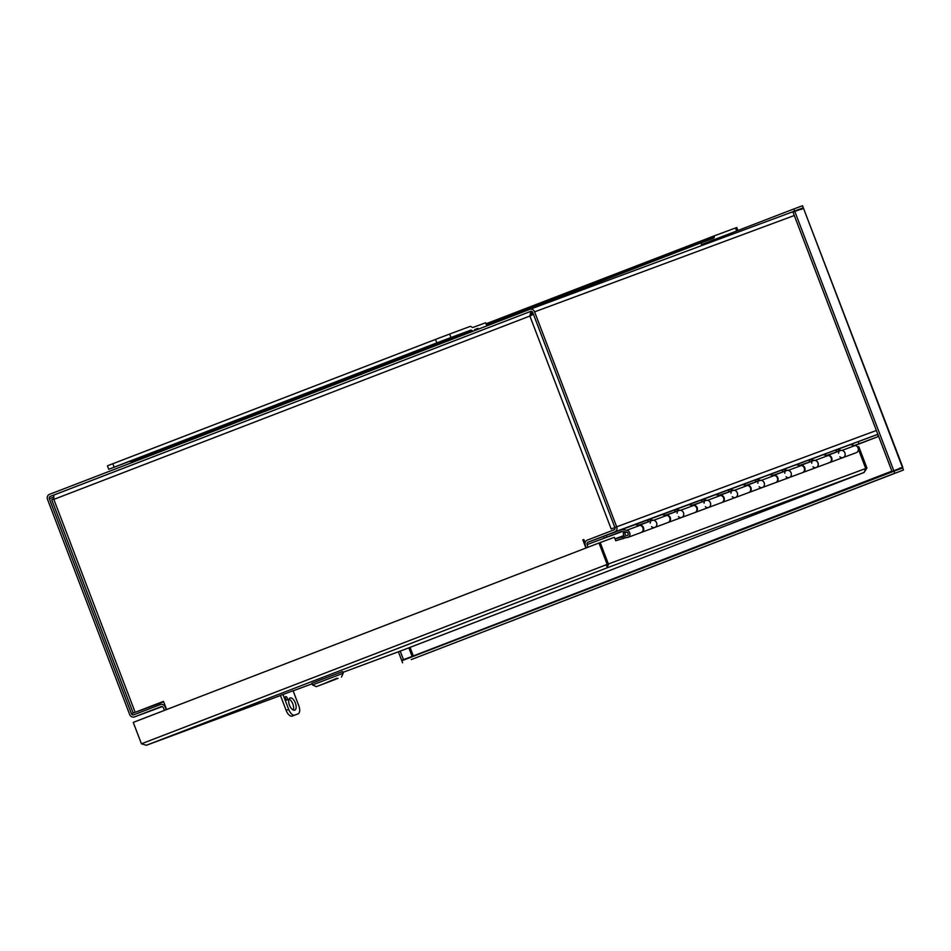 <?xml version="1.0" encoding="UTF-8"?>
<svg xmlns="http://www.w3.org/2000/svg" width="951" height="951" viewBox="0 0 951 951"><rect width="100%" height="100%" fill="white"/><g stroke="black" fill="none" stroke-linecap="round" stroke-linejoin="round"><path stroke-width="1.43" d="M164.44 710.385L163.429 707.746A1.866 1.629 -110.4 0 0 161.242 706.593L134.412 716.935A4.066 3.566 -110.4 0 0 134.412 716.935L162.288 706.593L134.376 716.947A4.066 3.566 -110.4 0 1 129.633 714.415L47.55 499.453A4.066 3.566 -110.4 0 1 49.428 494.377L529.814 309.337A4.066 3.566 -110.4 0 0 529.814 309.337L797.889 209.898A4.066 3.566 69.6 0 1 799.446 209.731M166.235 709.684L165.236 707.057A4.066 3.566 -110.4 0 0 160.457 704.536L133.627 714.867A1.866 1.629 69.6 0 1 131.44 713.726L49.357 498.752A1.866 1.629 69.6 0 1 50.213 496.434L530.61 311.405A1.866 1.629 -110.4 0 0 530.61 311.405A1.866 1.629 -110.4 0 1 532.786 312.558L614.881 527.52A1.866 1.629 -110.4 0 1 614.025 529.838L587.183 540.18A4.066 3.566 -110.4 0 0 585.305 545.256L586.315 547.883M588.122 547.194L587.112 544.566A1.866 1.629 69.6 0 1 587.968 542.236L614.81 531.894A4.066 3.566 -110.4 0 0 616.676 526.818L534.593 311.857A4.066 3.566 -110.4 0 0 529.85 309.325M478.282 329.189L477.961 328.357L474.62 329.628L474.941 330.484M716.792 239.973L713.44 241.221M877.856 434.357L621.407 529.529L626.78 530.254A3.721 3.257 69.6 0 1 627.933 537.386A3.721 3.257 69.6 0 1 623.535 532.298L624.843 531.811M532.929 312.915L531.478 313.45L530.872 315.673L533.035 314.258L530.801 315.126M878.106 434.999A4.066 1.961 -111.1 0 1 877.226 436.961A4.066 1.961 -111.1 0 1 877.214 436.961L854.557 445.437M859.026 443.713L858.242 441.656M166.615 709.541L163.501 701.374L133.188 713.06L163.501 701.386M530.872 311.322L529.873 316.041L533.452 314.294M616.331 526.985L611.172 528.946L529.873 316.041L53.838 499.394L53.779 495.079L530.61 311.405M614.893 527.543L611.172 528.946M531.49 313.45L530.706 311.393L53.779 495.079M531.193 313.64L532.952 312.962M53.636 498.906L51.746 499.81L133.188 713.06M52.162 499.477L53.838 499.394L135.149 712.299M582.82 539.871L585.935 548.038M585.079 542.831L583.807 539.502M146.406 745.263L141.437 743.801L133.259 722.391L598.987 543.009L607.166 564.418L607.142 567.806L608.378 563.967L600.2 542.557L598.987 543.009M858.349 449.134L865.743 468.498L864.079 472.481L607.142 567.806L608.164 564.05L599.986 542.641M865.779 468.617L857.766 447.006L858.765 446.625L866.943 468.047L864.079 472.481L403.426 649.913M146.502 745.227L280.474 695.526L146.502 745.227L607.142 567.806M866.943 468.047L607.166 564.418L141.437 743.801M600.2 542.557L614.334 537.315L615.868 540.715M280.438 695.431L293.063 690.723M894.772 473.241L411.296 659.578L903.45 470.02L902.665 467.963L893.988 471.185L894.772 473.241L411.284 659.59M402.606 662.811L401.821 660.743L893.988 471.185M400.205 651.114L403.462 659.625L401.655 660.315L412.128 656.404L403.462 659.625M398.398 651.78L401.655 660.315M801.503 209.493L803.31 207.794L794.644 211.015L793.859 208.958L701.505 244.526M794.644 211.015L788.771 213.274M803.476 208.233L902.808 467.262L893.821 470.745L794.81 211.443L803.476 208.233L902.499 467.535L892.026 471.446L793.003 212.144L794.81 211.443M797.449 210.052L803.31 207.794L802.525 205.737L793.859 208.958M412.77 655.833L410.499 657.533M900.193 467.928L902.665 467.963M893.821 470.745L892.026 471.446M410.036 647.369L413.15 655.524L412.128 656.404L408.859 647.821M891.895 471.114L412.128 656.404M649.283 521.469L638.561 525.166M676.292 511.507L665.474 515.192M703.193 501.534L692.376 505.207M730.095 491.548L719.277 495.221M756.996 481.563L746.178 485.248M783.897 471.589L773.08 475.262M810.799 461.604L799.981 465.289M837.7 451.63L826.883 455.303M625.556 532.501L625.401 532.56A1.866 1.629 69.6 0 0 627.28 535.639A1.866 1.629 69.6 0 0 626.709 532.085L621.728 531.407L606.916 537.113L606.251 535.365L603.528 536.471L604.182 538.207L606.916 537.113M800.576 465.372L810.739 461.592L800.528 465.36M783.79 471.577L773.627 475.345M756.889 481.551L746.725 485.319M729.988 491.536L719.824 495.305L730.035 491.536M703.086 501.51L692.922 505.29M676.185 511.495L666.021 515.264M622.382 531.454L604.182 538.207M837.379 451.582L827.406 455.374M627.933 537.386L641.117 532.501A3.721 3.257 -110.4 0 0 639.964 525.368L634.674 524.619L648.392 519.531L653.682 520.28A3.721 3.257 69.6 0 1 654.835 527.413L668.018 522.515A3.721 3.257 -110.4 0 0 666.865 515.394L661.575 514.634L675.293 509.546L680.583 510.295A3.721 3.257 69.6 0 1 681.736 517.427A3.721 3.257 69.6 0 1 678.443 516.666M681.498 517.499A3.721 3.257 -110.4 0 0 681.736 517.427L694.919 512.541A3.721 3.257 -110.4 0 0 693.766 505.409L688.476 504.66L702.195 499.572L707.496 500.321A3.721 3.257 69.6 0 1 708.638 507.442A3.721 3.257 69.6 0 1 705.345 506.681M708.4 507.525A3.721 3.257 -110.4 0 0 708.638 507.442L721.821 502.556A3.721 3.257 -110.4 0 0 720.668 495.423L715.378 494.675L729.096 489.587L734.398 490.336A3.721 3.257 69.6 0 1 735.539 497.468A3.721 3.257 69.6 0 1 732.246 496.707M735.301 497.539A3.721 3.257 -110.4 0 0 735.539 497.468L748.722 492.57A3.721 3.257 -110.4 0 0 747.581 485.45L742.279 484.701L755.997 479.601L761.299 480.362A3.721 3.257 69.6 0 1 762.44 487.483A3.721 3.257 69.6 0 1 759.148 486.722M762.203 487.566A3.721 3.257 -110.4 0 0 762.44 487.483L775.624 482.597A3.721 3.257 -110.4 0 0 774.483 475.464L769.181 474.715L782.899 469.628L788.201 470.376A3.721 3.257 69.6 0 1 789.342 477.509A3.721 3.257 69.6 0 1 786.049 476.748M789.104 477.58A3.721 3.257 -110.4 0 0 789.342 477.509L802.525 472.611A3.721 3.257 -110.4 0 0 801.384 465.491L796.082 464.742L809.8 459.642L815.102 460.391A3.721 3.257 69.6 0 1 816.243 467.523A3.721 3.257 69.6 0 1 812.95 466.763M816.006 467.607A3.721 3.257 -110.4 0 0 816.243 467.523L829.427 462.638A3.721 3.257 -110.4 0 0 828.285 455.505L822.984 454.756L836.714 449.668L842.004 450.417A3.721 3.257 69.6 0 1 843.145 457.55A3.721 3.257 69.6 0 1 839.852 456.777M842.919 457.621A3.721 3.257 -110.4 0 0 843.145 457.55L856.328 452.652A3.721 3.257 -110.4 0 0 855.187 445.52L850.158 444.676M784.753 473.253A3.721 3.257 69.6 0 1 784.944 472.409M782.899 469.628L782.221 471.874M757.852 483.239A3.721 3.257 69.6 0 1 758.042 482.395M755.997 479.601L755.308 481.86M730.95 493.212A3.721 3.257 69.6 0 1 731.141 492.38M729.096 489.587L728.407 491.833M704.049 503.198A3.721 3.257 69.6 0 1 704.239 502.354M702.195 499.572L701.505 501.819M677.148 513.171A3.721 3.257 69.6 0 1 677.338 512.339M675.293 509.546L674.604 511.793M625.401 532.56L623.535 532.298M606.251 535.365L850.087 444.699M836.714 449.668L836.024 451.915M838.556 453.294A3.721 3.257 69.6 0 1 838.758 452.45M809.8 459.642L809.123 461.889M811.655 463.268A3.721 3.257 69.6 0 1 811.857 462.436M654.597 527.484A3.721 3.257 -110.4 0 0 654.835 527.413A3.721 3.257 69.6 0 1 651.542 526.64M650.246 523.157A3.721 3.257 69.6 0 1 650.436 522.313M648.392 519.531L647.702 521.778M829.973 462.436L843.145 457.55A3.721 3.257 -110.4 0 0 840.565 450.56L827.536 455.398A3.721 3.257 69.6 0 1 829.736 462.507L829.688 462.519M803.072 472.409L816.243 467.523A3.721 3.257 -110.4 0 0 813.664 460.546L800.635 465.384A3.721 3.257 69.6 0 1 802.834 472.492L802.787 472.504M776.159 482.395L789.342 477.509A3.721 3.257 -110.4 0 0 786.75 470.531L773.734 475.357A3.721 3.257 69.6 0 1 775.921 482.466L775.885 482.478M749.257 492.38L762.44 487.483A3.721 3.257 -110.4 0 0 759.849 480.505L746.82 485.343A3.721 3.257 69.6 0 1 749.019 492.452L748.984 492.463M722.356 502.354L735.539 497.468A3.721 3.257 -110.4 0 0 732.948 490.49L719.919 495.316A3.721 3.257 69.6 0 1 722.118 502.437L722.082 502.449M695.454 512.339L708.638 507.442A3.721 3.257 -110.4 0 0 706.046 500.464L693.017 505.302A3.721 3.257 69.6 0 1 695.217 512.411L695.181 512.423M668.553 522.313L681.736 517.427A3.721 3.257 -110.4 0 0 679.145 510.449L666.116 515.276A3.721 3.257 69.6 0 1 668.315 522.396L668.28 522.408M639.227 525.261A3.721 3.257 69.6 0 1 641.652 532.298L654.835 527.413A3.721 3.257 -110.4 0 0 652.243 520.423L639.215 525.261M626.376 537.517L615.654 540.774M623.167 538.706L622.632 536.923L624.32 536.305M622.632 536.923L614.988 539.027M627.018 535.639A1.783 1.569 69.6 0 1 626.02 532.227A1.783 1.569 69.6 0 1 627.256 535.568A1.783 1.569 69.6 0 1 627.018 535.639M701.874 245.513L700.875 242.897L713.488 238.226A3.721 1.795 68.9 0 0 713.5 238.214A3.721 1.795 68.9 0 0 714.296 236.763L714.272 237.025A3.721 1.795 -111.1 0 1 715.057 235.575A3.721 1.795 -111.1 0 1 715.069 235.575L735.503 227.99L736.645 230.986M737.928 230.499L736.799 227.527L735.503 227.99M717.078 238.796L717.09 238.784A3.721 1.795 68.9 0 0 717.078 238.796A3.721 1.795 68.9 0 0 716.341 239.914M486.674 325.397L700.875 242.897M486.353 324.553L714.296 236.763M435.011 343.668L446.518 339.293L434.999 343.644M118.435 465.598L129.942 461.223L118.423 465.574M435.487 339.424L436.818 342.895L450.988 337.51L449.657 334.039L435.487 339.424L107.427 465.812L108.759 469.295L114.144 467.179L112.824 463.708M436.818 342.895L114.144 467.179M449.657 334.039L470.091 326.455A3.721 1.795 -111.1 0 1 471.672 327.025L471.47 326.847A3.721 1.795 68.9 0 0 473.051 327.417L485.664 322.746L486.864 325.884M473.111 331.186A3.721 1.795 -111.1 0 1 472.1 330.579L472.302 330.77A3.721 1.795 68.9 0 0 470.721 330.187L108.759 469.295M129.8 461.508A3.721 1.795 -111.1 0 1 131.369 462.079A3.721 1.795 68.9 0 0 132.189 462.495M470.721 330.187L450.988 337.51M472.302 330.77L131.369 462.079M287.226 698.034A1.866 0.892 -111.1 0 1 287.047 700.079A1.866 0.892 -111.1 0 1 285.538 698.676A1.866 0.892 -111.1 0 1 285.716 696.607A1.866 0.892 -111.1 0 1 287.226 698.034M295.345 702.967A6.514 3.138 -111.1 0 1 294.739 710.135A6.514 3.138 -111.1 0 1 289.473 705.178A6.514 3.138 -111.1 0 1 290.055 697.975A6.514 3.138 -111.1 0 1 295.345 702.967M293.241 710.028A6.514 3.138 68.9 0 0 292.813 703.942A6.514 3.138 68.9 0 0 289.021 699.056M280.414 695.359L286.144 710.385A7.442 3.59 68.9 0 0 292.171 716.091L295.535 714.843A7.442 3.59 68.9 0 0 295.547 714.831A7.442 3.59 68.9 0 0 295.571 714.819M292.171 716.091L294.703 715.116A7.442 3.59 -111.1 0 1 288.688 709.398L286.144 710.385M294.703 715.116L298.067 713.868A7.442 3.59 -111.1 0 1 298.067 713.868L295.535 714.843L298.079 713.856A7.442 3.59 -111.1 0 0 298.769 705.666L293.051 690.664M282.958 694.408L288.688 709.398M319.821 680.191L311.892 683.293L312.522 684.934L343.192 673.225L342.562 671.584L319.821 680.191M334.99 679.561L316.303 686.634L334.99 679.561M324.481 683.46L338.045 678.325L324.481 683.46M336.856 678.265L322.33 684.363L337.165 678.645M320.642 684.993L335.477 679.276M835.121 452.557L827.477 455.386M783.838 471.577L773.674 475.345M756.937 481.563L746.773 485.331M703.134 501.522L692.958 505.29M676.232 511.495L666.057 515.276M622.418 531.466L587.112 544.566M587.968 542.236L603.528 536.471M877.844 434.31L614.81 531.894M131.44 713.726L163.655 701.767M616.676 526.818L876.382 430.482M53.197 497.325L49.357 498.752M794.299 215.508L534.593 311.857M529.897 309.313L797.853 209.909M50.213 496.434L53.625 495.162M855.044 445.508L877.214 436.961L855.044 445.508M606.358 565.75L608.616 564.787M293.11 690.842L312.083 683.805L293.11 690.842M403.45 649.902L342.871 672.381L403.474 649.902L864.102 472.481M675.388 509.546L688.572 504.66M715.473 494.675L702.29 499.572M742.374 484.701L729.191 489.587M769.276 474.715L756.093 479.613M796.177 464.742L782.994 469.628M823.079 454.756L809.907 459.642M849.992 444.771L836.809 449.668M634.769 524.619L621.585 529.505M661.67 514.646L648.487 519.531M801.384 465.491L788.201 470.376M774.483 475.464L761.299 480.362M747.581 485.45L734.398 490.336M720.668 495.423L707.496 500.321M693.766 505.409L680.583 510.295M666.865 515.394L653.682 520.28M828.285 455.505L815.102 460.391M855.187 445.52L842.004 450.417M639.964 525.368L626.78 530.254M614.94 538.896L623.832 535.603L614.94 538.896M486.056 323.78L715.045 235.575L486.056 323.78M341.504 677.017L343.192 673.225M316.303 686.634L312.522 684.946"/></g></svg>
